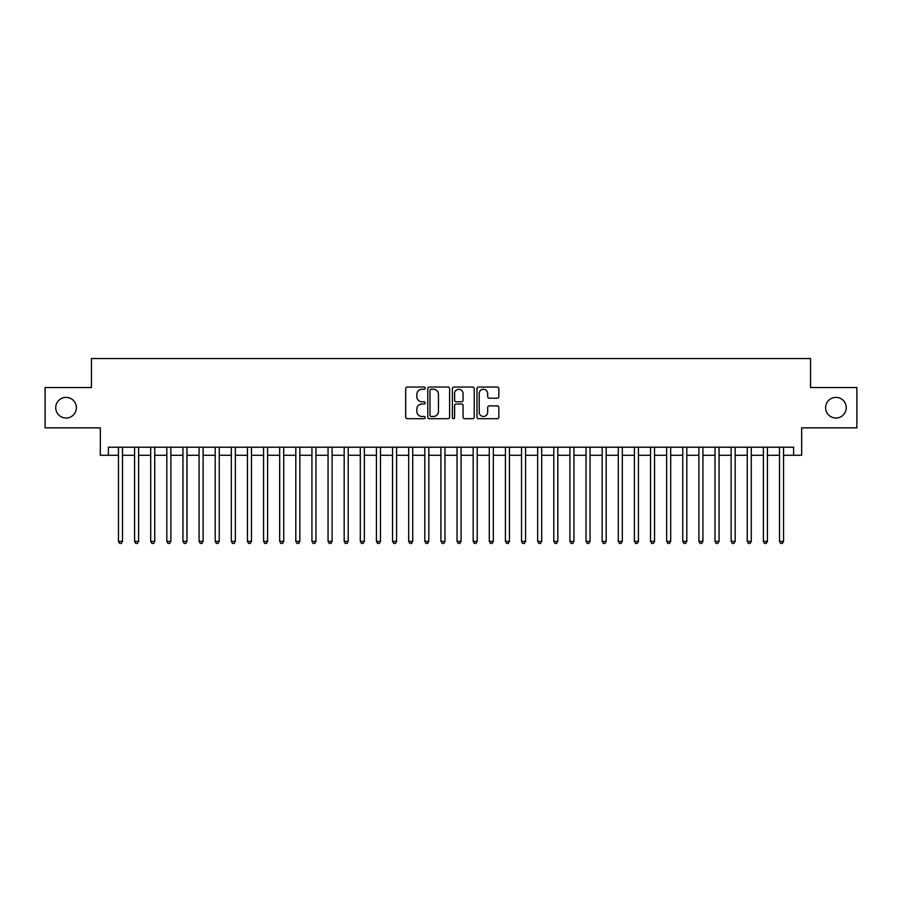 <?xml version="1.0" encoding="UTF-8"?>
<svg xmlns="http://www.w3.org/2000/svg" width="902" height="902" viewBox="0 0 902 902"><rect width="100%" height="100%" fill="white"/><g stroke="black" fill="none" stroke-linecap="round" stroke-linejoin="round"><path stroke-width="1.35" d="M425.203 388.153A1.105 1.105 0 0 0 424.098 387.048L407.276 387.048A1.578 1.578 0 0 0 405.697 388.627L405.697 417.119A1.578 1.578 0 0 0 407.276 418.697L424.098 418.697A1.105 1.105 0 0 0 425.203 417.592A1.105 1.105 0 0 0 424.098 416.487L421.922 416.487A5.062 5.062 0 0 1 416.859 411.413L416.859 409.046A5.062 5.062 0 0 1 421.922 403.983L424.098 403.983A1.105 1.105 0 0 0 425.203 402.867A1.105 1.105 0 0 0 424.098 401.762L421.922 401.762A5.062 5.062 0 0 1 416.859 396.7L416.859 394.332A5.062 5.062 0 0 1 421.922 389.258L424.098 389.258A1.105 1.105 0 0 0 425.203 388.153M825.623 407.704A10.317 10.317 0 0 0 835.94 418.032A10.317 10.317 0 0 0 846.256 407.704A10.317 10.317 0 0 0 835.94 397.387A10.317 10.317 0 0 0 825.623 407.704M55.744 407.704A10.317 10.317 0 0 0 66.06 418.032A10.317 10.317 0 0 0 76.377 407.704A10.317 10.317 0 0 0 66.06 397.387A10.317 10.317 0 0 0 55.744 407.704M497.25 398.199A1.578 1.578 0 0 0 498.829 396.621L498.829 388.627A1.578 1.578 0 0 0 497.25 387.048L478.579 387.048A1.578 1.578 0 0 0 476.989 388.627L476.989 417.119A1.578 1.578 0 0 0 478.579 418.697L497.25 418.697A1.578 1.578 0 0 0 498.829 417.119L498.829 407.467A1.578 1.578 0 0 0 497.25 405.877L489.256 405.877A1.578 1.578 0 0 0 487.678 407.467L487.678 412.248A4.228 4.228 0 0 1 483.438 416.487A4.228 4.228 0 0 1 479.21 412.248L479.21 393.498A4.228 4.228 0 0 1 483.438 389.258A4.228 4.228 0 0 1 487.678 393.498L487.678 396.621A1.578 1.578 0 0 0 489.256 398.199L497.25 398.199M108.387 455.273L108.387 447.212L793.613 447.212L793.613 455.273L801.675 455.273L801.675 427.864L856.9 427.864L856.9 387.556L810.548 387.556L810.548 358.534L91.452 358.534L91.452 387.556L45.1 387.556L45.1 427.864L100.325 427.864L100.325 455.273L118.455 455.273M449.613 388.627A1.578 1.578 0 0 0 448.035 387.048L429.363 387.048A1.578 1.578 0 0 0 427.773 388.627L427.773 417.119A1.578 1.578 0 0 0 429.363 418.697L448.035 418.697A1.578 1.578 0 0 0 449.613 417.119L449.613 388.627M453.965 387.048L472.637 387.048A1.578 1.578 0 0 1 474.226 388.627L474.226 417.119A1.578 1.578 0 0 1 472.637 418.697L464.654 418.697A1.578 1.578 0 0 1 463.064 417.119L463.064 405.562A1.578 1.578 0 0 0 461.486 403.983L456.187 403.983A1.578 1.578 0 0 0 454.597 405.562L454.597 417.592A1.105 1.105 0 0 1 453.492 418.697A1.105 1.105 0 0 1 452.387 417.592L452.387 388.627A1.578 1.578 0 0 1 453.965 387.048M122.492 455.273L134.578 455.273M138.615 455.273L150.702 455.273M154.738 455.273L166.825 455.273M170.861 455.273L182.948 455.273M186.985 455.273L199.071 455.273M203.108 455.273L215.195 455.273M219.231 455.273L231.318 455.273M235.354 455.273L247.441 455.273M251.478 455.273L263.564 455.273M267.601 455.273L279.688 455.273M283.724 455.273L295.811 455.273M299.847 455.273L311.934 455.273M315.971 455.273L328.057 455.273M332.094 455.273L344.181 455.273M348.217 455.273L360.304 455.273M364.34 455.273L376.427 455.273M380.464 455.273L392.55 455.273M396.587 455.273L408.674 455.273M412.71 455.273L424.797 455.273M428.833 455.273L440.92 455.273M444.957 455.273L457.043 455.273M461.08 455.273L473.167 455.273M477.203 455.273L489.29 455.273M493.326 455.273L505.413 455.273M509.45 455.273L521.536 455.273M525.573 455.273L537.66 455.273M541.696 455.273L553.783 455.273M557.819 455.273L569.906 455.273M573.943 455.273L586.029 455.273M590.066 455.273L602.153 455.273M606.189 455.273L618.276 455.273M622.312 455.273L634.399 455.273M638.436 455.273L650.522 455.273M654.559 455.273L666.646 455.273M670.682 455.273L682.769 455.273M686.805 455.273L698.892 455.273M702.929 455.273L715.015 455.273M719.052 455.273L731.139 455.273M735.175 455.273L747.262 455.273M751.298 455.273L763.385 455.273M767.422 455.273L779.508 455.273M783.545 455.273L793.613 455.273M431.1 389.258A1.105 1.105 0 0 0 429.995 390.374L429.995 415.371A1.105 1.105 0 0 0 431.1 416.487L433.388 416.487A5.062 5.062 0 0 0 438.462 411.413L438.462 394.332A5.062 5.062 0 0 0 433.388 389.258L431.1 389.258M463.064 393.576A4.228 4.228 0 0 0 458.836 389.337A4.228 4.228 0 0 0 454.597 393.576L454.597 400.184A1.578 1.578 0 0 0 456.187 401.762L461.486 401.762A1.578 1.578 0 0 0 463.064 400.184L463.064 393.576M122.492 447.212L122.492 541.369L118.455 541.369L118.455 447.212M122.492 541.369L121.285 543.466L119.673 543.466L118.455 541.369M138.615 447.212L138.615 541.369L134.578 541.369L134.578 447.212M138.615 541.369L137.408 543.466L135.796 543.466L134.578 541.369M154.738 447.212L154.738 541.369L150.702 541.369L150.702 447.212M154.738 541.369L153.532 543.466L151.919 543.466L150.702 541.369M170.861 447.212L170.861 541.369L166.825 541.369L166.825 447.212M170.861 541.369L169.655 543.466L168.043 543.466L166.825 541.369M186.985 447.212L186.985 541.369L182.948 541.369L182.948 447.212M186.985 541.369L185.778 543.466L184.166 543.466L182.948 541.369M203.108 447.212L203.108 541.369L199.071 541.369L199.071 447.212M203.108 541.369L201.901 543.466L200.289 543.466L199.071 541.369M219.231 447.212L219.231 541.369L215.195 541.369L215.195 447.212M219.231 541.369L218.025 543.466L216.412 543.466L215.195 541.369M235.354 447.212L235.354 541.369L231.318 541.369L231.318 447.212M235.354 541.369L234.148 543.466L232.536 543.466L231.318 541.369M251.478 447.212L251.478 541.369L247.441 541.369L247.441 447.212M251.478 541.369L250.271 543.466L248.659 543.466L247.441 541.369M267.601 447.212L267.601 541.369L263.564 541.369L263.564 447.212M267.601 541.369L266.394 543.466L264.782 543.466L263.564 541.369M283.724 447.212L283.724 541.369L279.688 541.369L279.688 447.212M283.724 541.369L282.518 543.466L280.905 543.466L279.688 541.369M299.847 447.212L299.847 541.369L295.811 541.369L295.811 447.212M299.847 541.369L298.641 543.466L297.029 543.466L295.811 541.369M315.971 447.212L315.971 541.369L311.934 541.369L311.934 447.212M315.971 541.369L314.764 543.466L313.152 543.466L311.934 541.369M332.094 447.212L332.094 541.369L328.057 541.369L328.057 447.212M332.094 541.369L330.887 543.466L329.275 543.466L328.057 541.369M348.217 447.212L348.217 541.369L344.181 541.369L344.181 447.212M348.217 541.369L347.011 543.466L345.398 543.466L344.181 541.369M364.34 447.212L364.34 541.369L360.304 541.369L360.304 447.212M364.34 541.369L363.134 543.466L361.522 543.466L360.304 541.369M380.464 447.212L380.464 541.369L376.427 541.369L376.427 447.212M380.464 541.369L379.257 543.466L377.645 543.466L376.427 541.369M396.587 447.212L396.587 541.369L392.55 541.369L392.55 447.212M396.587 541.369L395.38 543.466L393.768 543.466L392.55 541.369M412.71 447.212L412.71 541.369L408.674 541.369L408.674 447.212M412.71 541.369L411.504 543.466L409.891 543.466L408.674 541.369M428.833 447.212L428.833 541.369L424.797 541.369L424.797 447.212M428.833 541.369L427.627 543.466L426.015 543.466L424.797 541.369M444.957 447.212L444.957 541.369L440.92 541.369L440.92 447.212M444.957 541.369L443.75 543.466L442.138 543.466L440.92 541.369M461.08 447.212L461.08 541.369L457.043 541.369L457.043 447.212M461.08 541.369L459.862 543.466L458.25 543.466L457.043 541.369M477.203 447.212L477.203 541.369L473.167 541.369L473.167 447.212M477.203 541.369L475.985 543.466L474.373 543.466L473.167 541.369M493.326 447.212L493.326 541.369L489.29 541.369L489.29 447.212M493.326 541.369L492.109 543.466L490.496 543.466L489.29 541.369M509.45 447.212L509.45 541.369L505.413 541.369L505.413 447.212M509.45 541.369L508.232 543.466L506.62 543.466L505.413 541.369M525.573 447.212L525.573 541.369L521.536 541.369L521.536 447.212M525.573 541.369L524.355 543.466L522.743 543.466L521.536 541.369M541.696 447.212L541.696 541.369L537.66 541.369L537.66 447.212M541.696 541.369L540.478 543.466L538.866 543.466L537.66 541.369M557.819 447.212L557.819 541.369L553.783 541.369L553.783 447.212M557.819 541.369L556.602 543.466L554.989 543.466L553.783 541.369M573.943 447.212L573.943 541.369L569.906 541.369L569.906 447.212M573.943 541.369L572.725 543.466L571.113 543.466L569.906 541.369M590.066 447.212L590.066 541.369L586.029 541.369L586.029 447.212M590.066 541.369L588.848 543.466L587.236 543.466L586.029 541.369M606.189 447.212L606.189 541.369L602.153 541.369L602.153 447.212M606.189 541.369L604.971 543.466L603.359 543.466L602.153 541.369M622.312 447.212L622.312 541.369L618.276 541.369L618.276 447.212M622.312 541.369L621.095 543.466L619.482 543.466L618.276 541.369M638.436 447.212L638.436 541.369L634.399 541.369L634.399 447.212M638.436 541.369L637.218 543.466L635.606 543.466L634.399 541.369M654.559 447.212L654.559 541.369L650.522 541.369L650.522 447.212M654.559 541.369L653.341 543.466L651.729 543.466L650.522 541.369M670.682 447.212L670.682 541.369L666.646 541.369L666.646 447.212M670.682 541.369L669.464 543.466L667.852 543.466L666.646 541.369M686.805 447.212L686.805 541.369L682.769 541.369L682.769 447.212M686.805 541.369L685.588 543.466L683.975 543.466L682.769 541.369M702.929 447.212L702.929 541.369L698.892 541.369L698.892 447.212M702.929 541.369L701.711 543.466L700.099 543.466L698.892 541.369M719.052 447.212L719.052 541.369L715.015 541.369L715.015 447.212M719.052 541.369L717.834 543.466L716.222 543.466L715.015 541.369M735.175 447.212L735.175 541.369L731.139 541.369L731.139 447.212M735.175 541.369L733.957 543.466L732.345 543.466L731.139 541.369M751.298 447.212L751.298 541.369L747.262 541.369L747.262 447.212M751.298 541.369L750.081 543.466L748.468 543.466L747.262 541.369M767.422 447.212L767.422 541.369L763.385 541.369L763.385 447.212M767.422 541.369L766.204 543.466L764.592 543.466L763.385 541.369M783.545 447.212L783.545 541.369L779.508 541.369L779.508 447.212M783.545 541.369L782.327 543.466L780.715 543.466L779.508 541.369"/></g></svg>

